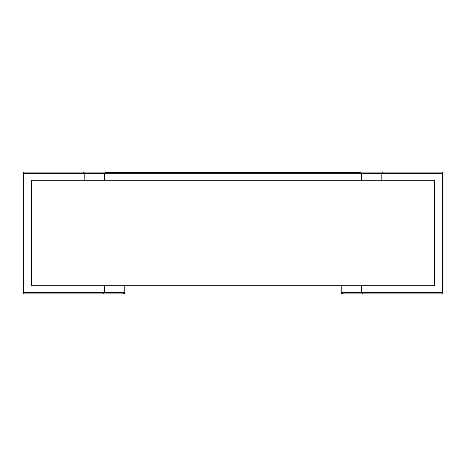 <?xml version="1.0" encoding="UTF-8"?>
<svg xmlns="http://www.w3.org/2000/svg" width="466" height="466" viewBox="0 0 466 466"><rect width="100%" height="100%" fill="white"/><g stroke="black" fill="none" stroke-linecap="round" stroke-linejoin="round"><path stroke-width="0.7" d="M84.183 180.237L31.42 180.237L31.42 285.763L434.58 285.763L434.58 180.237L84.183 180.237L84.183 173.474L82.826 172.117L23.3 172.117L442.7 172.117L383.174 172.117L381.817 173.474L361.5 173.474A1.351 1.351 0 0 1 361.529 173.742L104.471 173.742L104.471 180.237M361.529 180.237L361.529 173.742L360.171 172.391L105.829 172.391L104.471 173.742A1.351 1.351 0 0 1 104.501 173.474L104.611 173.154M124.766 285.763L124.766 292.526L123.414 293.883L23.3 293.883L104.471 293.883M23.3 293.883L23.3 172.117M104.471 285.763L104.471 292.526L124.766 292.526A1.351 1.351 90 0 1 123.414 293.883M442.7 172.117L442.7 173.474L381.817 173.474L381.817 180.237M361.529 285.763L361.529 292.526L442.7 292.526L442.7 173.474M442.7 292.526L442.7 293.883L342.586 293.883L341.234 292.526L361.529 292.526L362.88 293.883M361.529 293.883L442.7 293.883M341.234 285.763L341.234 292.526A1.351 1.351 0 0 0 342.586 293.883M361.5 173.474L361.389 173.154M103.12 293.883L104.471 292.526L23.3 292.526M104.501 173.474L23.3 173.474"/></g></svg>
